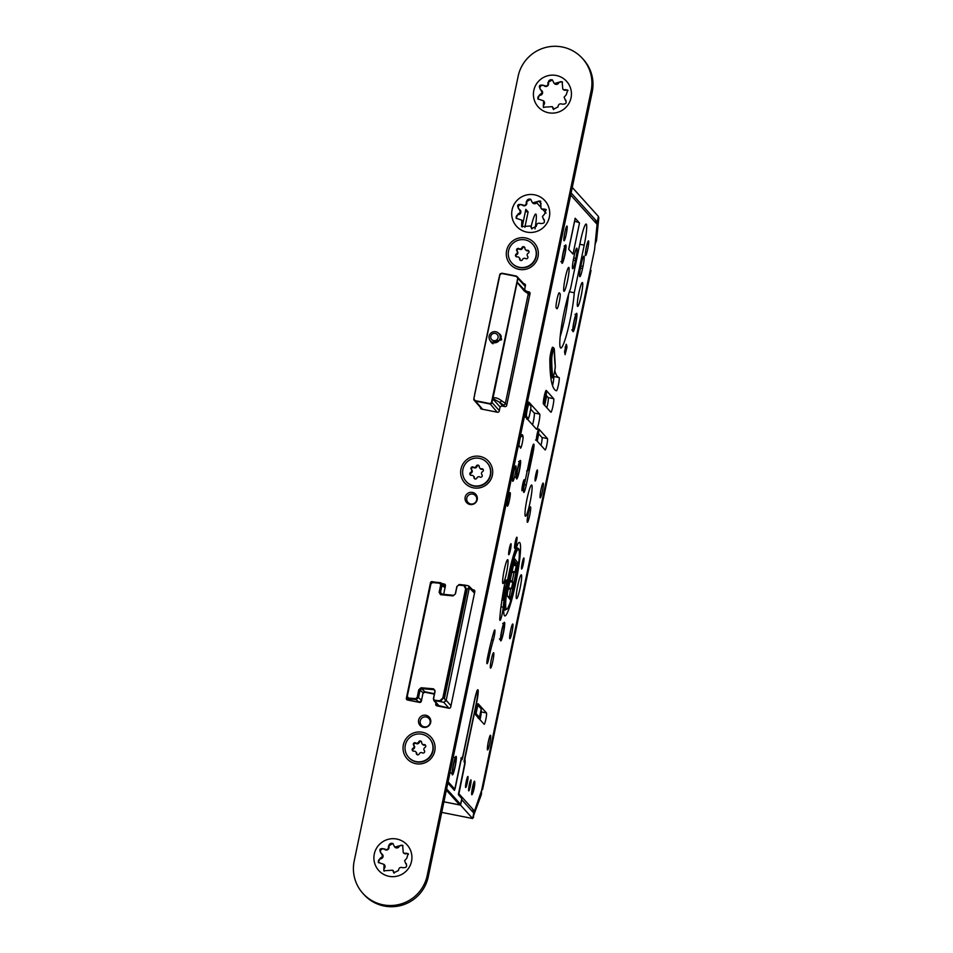 <?xml version="1.0" encoding="UTF-8"?>
<svg xmlns="http://www.w3.org/2000/svg" width="953" height="953" viewBox="0 0 953 953"><rect width="100%" height="100%" fill="white"/><g stroke="black" fill="none" stroke-linecap="round" stroke-linejoin="round"><path stroke-width="1.43" d="M560.15 336.778A32.497 3.741 101.2 0 0 568.56 294.406M481.074 711.986A5.801 0.667 -78.8 0 1 480.026 719.729M546.843 407.741A6.933 0.798 -78.8 0 0 548.213 397.604L546.176 395.34M553.324 376.387A209.767 24.111 -78.8 0 0 553.622 376.471A6.742 0.774 -78.8 0 1 552.526 385.643M530.678 409.099L534.216 413.018A7.767 0.893 -78.8 0 1 532.548 424.871M538.457 433.591L541.995 437.498A5.801 0.667 -78.8 0 1 541.006 445.373M570.68 195.031L597.09 224.312L594.541 249.829L481.575 790.525L474.511 811.039L458.929 793.754L465.076 763.234L464.945 758.588L476.774 701.956A11.233 1.287 -78.8 0 0 477.894 689.746A11.233 1.287 -78.8 0 0 474.63 699.573L462.801 756.194L461.133 758.862L455.189 787.357L454.629 788.989L448.101 781.758M581.175 295.752A12.175 1.394 -78.8 0 1 577.637 306.401A12.175 1.394 -78.8 0 1 578.84 293.167A12.175 1.394 -78.8 0 1 582.378 282.517A12.175 1.394 -78.8 0 1 581.175 295.752M567.547 280.647A12.175 1.394 -78.8 0 1 564.009 291.296A12.175 1.394 -78.8 0 1 565.224 278.062A12.175 1.394 -78.8 0 1 568.762 267.412A12.175 1.394 -78.8 0 1 567.547 280.647M530.071 502.314A15.915 1.835 -78.8 0 1 525.448 516.24A15.915 1.835 -78.8 0 1 527.021 498.943A15.915 1.835 -78.8 0 1 531.643 485.017A15.915 1.835 -78.8 0 1 530.071 502.314M582.557 268.496A9.363 1.072 -78.8 0 1 579.841 276.68A9.363 1.072 -78.8 0 1 580.77 266.506L581.223 264.315A9.363 1.072 -78.8 0 1 583.951 256.119A9.363 1.072 -78.8 0 1 583.022 266.304L582.557 268.496L580.46 268.079M575.398 260.55A9.363 1.072 -78.8 0 1 572.67 268.734A9.363 1.072 -78.8 0 1 573.599 258.561L574.063 256.369A9.363 1.072 -78.8 0 1 576.779 248.173A9.363 1.072 -78.8 0 1 575.85 258.358L575.398 260.55L573.289 260.133M506.496 572.92A12.175 1.394 -78.8 0 1 502.958 583.57A12.175 1.394 -78.8 0 1 504.161 570.335A12.175 1.394 -78.8 0 1 507.699 559.685A12.175 1.394 -78.8 0 1 506.496 572.92M520.112 588.025A12.175 1.394 -78.8 0 1 516.574 598.663A12.175 1.394 -78.8 0 1 517.777 585.44A12.175 1.394 -78.8 0 1 521.315 574.79A12.175 1.394 -78.8 0 1 520.112 588.025M475.809 715.06A5.801 0.667 -78.8 0 1 476.381 709.02A5.801 0.667 -78.8 0 1 478.12 703.695A5.801 0.667 -78.8 0 1 478.168 703.731L486.483 712.951A5.801 0.667 -78.8 0 1 485.911 718.979A5.801 0.667 -78.8 0 1 484.172 724.304A5.801 0.667 -78.8 0 1 484.124 724.268L475.809 715.06M536.813 476.047A5.623 0.643 -78.8 0 1 535.181 480.967A5.623 0.643 -78.8 0 1 535.741 474.856A5.623 0.643 -78.8 0 1 537.373 469.948A5.623 0.643 -78.8 0 1 536.813 476.047M529.701 515.406A7.862 0.905 -78.8 0 1 527.414 522.292A7.862 0.905 -78.8 0 1 528.188 513.738A7.862 0.905 -78.8 0 1 530.476 506.853A7.862 0.905 -78.8 0 1 529.701 515.406A7.493 0.858 101.2 0 0 530.404 507.222A7.493 0.858 101.2 0 0 528.224 513.774A7.493 0.858 101.2 0 0 527.486 521.922A7.493 0.858 101.2 0 0 529.665 515.37M523.292 564.105A5.623 0.643 -78.8 0 1 521.66 569.012A5.623 0.643 -78.8 0 1 522.22 562.913A5.623 0.643 -78.8 0 1 523.852 557.993A5.623 0.643 -78.8 0 1 523.292 564.105M510.415 549.821A5.623 0.643 -78.8 0 1 508.783 554.729A5.623 0.643 -78.8 0 1 509.343 548.63A5.623 0.643 -78.8 0 1 510.975 543.71A5.623 0.643 -78.8 0 1 510.415 549.821M472.676 793.265A6.933 0.798 -78.8 0 1 471.842 794.778A6.933 0.798 -78.8 0 1 472.533 787.249A6.933 0.798 -78.8 0 1 474.546 781.186A6.933 0.798 -78.8 0 1 474.725 782.889M584.213 245.124A19.382 2.228 101.2 0 0 586.131 224.05A19.382 2.228 101.2 0 0 580.496 241.014L570.549 288.64A32.497 3.741 101.2 0 0 561.841 324.151A32.497 3.741 101.2 0 0 560.757 348.012A32.497 3.741 101.2 0 0 568.274 328.118A32.497 3.741 101.2 0 0 574.254 292.75L584.213 245.124L579.817 244.254M553.681 398.688L546.26 390.456A6.933 0.798 -78.8 0 0 546.2 390.42A6.933 0.798 -78.8 0 0 544.127 396.77A6.933 0.798 -78.8 0 0 543.436 403.977L550.858 412.208A6.933 0.798 -78.8 0 0 550.917 412.244A6.933 0.798 -78.8 0 0 552.99 405.895A6.933 0.798 -78.8 0 0 553.681 398.688L548.213 397.604M553.622 376.471L559.089 377.567A6.742 0.774 -78.8 0 1 558.529 384.345A6.742 0.774 -78.8 0 1 556.457 390.79L556.457 390.79A223.252 25.66 -78.8 0 1 549.845 359.46A6.742 0.774 -78.8 0 1 550.965 351.943A6.742 0.774 -78.8 0 1 552.68 347.178A6.742 0.774 -78.8 0 1 552.847 347.5M559.089 377.567A209.767 24.111 -78.8 0 1 554.801 370.669M526.259 485.053A8.422 0.965 -78.8 0 1 523.816 492.415A8.422 0.965 -78.8 0 1 524.65 483.254L531.286 451.472A8.422 0.965 -78.8 0 1 533.74 444.098A8.422 0.965 -78.8 0 1 532.906 453.259L526.259 485.053L524.364 484.672M528.939 402.19L539.696 414.102A7.767 0.893 -78.8 0 1 538.921 422.191A7.767 0.893 -78.8 0 1 536.599 429.315A7.767 0.893 -78.8 0 1 536.527 429.267L525.77 417.343A7.767 0.893 -78.8 0 1 526.544 409.266A7.767 0.893 -78.8 0 1 528.867 402.142A7.767 0.893 -78.8 0 1 528.939 402.19L528.796 402.154M536.503 440.381A5.801 0.667 -78.8 0 1 537.075 434.342A5.801 0.667 -78.8 0 1 538.814 429.017A5.801 0.667 -78.8 0 1 538.862 429.053L547.463 438.594A5.801 0.667 -78.8 0 1 546.891 444.622A5.801 0.667 -78.8 0 1 545.152 449.947A5.801 0.667 -78.8 0 1 545.104 449.911L536.503 440.381M519.266 446.588A27.72 3.181 -78.8 0 1 519.73 446.421A27.72 3.181 -78.8 0 1 520.409 447.85A5.992 0.691 -78.8 0 0 520.564 448.16A5.992 0.691 -78.8 0 0 522.22 443.312A5.992 0.691 -78.8 0 0 523.042 436.712A39.704 4.562 -78.8 0 0 522.065 434.675A39.704 4.562 -78.8 0 0 521.398 434.89A5.992 0.691 -78.8 0 0 519.588 440.989A5.992 0.691 -78.8 0 0 519.171 446.612A5.992 0.691 -78.8 0 0 519.266 446.588L519.087 446.552M513.572 472.783A7.862 0.905 -78.8 0 1 515.859 465.898A7.862 0.905 -78.8 0 1 515.085 474.451A7.862 0.905 -78.8 0 1 512.797 481.325A7.862 0.905 -78.8 0 1 513.572 472.783M508.104 498.657A6.933 0.798 -78.8 0 1 510.117 492.594A6.933 0.798 -78.8 0 1 509.426 500.134A6.933 0.798 -78.8 0 1 507.413 506.186A6.933 0.798 -78.8 0 1 508.104 498.657M564.51 352.265A29.424 3.383 -78.8 0 1 565.081 354.683L566.928 347.321A37.667 4.324 -78.8 0 0 566.177 344.236L564.51 352.265M469.293 784.784A5.623 0.643 -78.8 0 1 470.925 779.864A5.623 0.643 -78.8 0 1 470.365 785.975A5.623 0.643 -78.8 0 1 468.733 790.883A5.623 0.643 -78.8 0 1 469.293 784.784M466.243 781.4A5.623 0.643 -78.8 0 1 467.887 776.492A5.623 0.643 -78.8 0 1 467.327 782.592A5.623 0.643 -78.8 0 1 465.695 787.512A5.623 0.643 -78.8 0 1 466.243 781.4M510.582 630.552A7.493 0.858 -78.8 0 1 512.762 624.001A7.493 0.858 -78.8 0 1 512.023 632.149A7.493 0.858 -78.8 0 1 509.843 638.701A7.493 0.858 -78.8 0 1 510.582 630.552M488.329 741.756A7.493 0.858 -78.8 0 1 490.497 735.204A7.493 0.858 -78.8 0 1 489.759 743.352A7.493 0.858 -78.8 0 1 487.579 749.904A7.493 0.858 -78.8 0 1 488.329 741.756M540.982 489.675A7.493 0.858 -78.8 0 1 543.162 483.123A7.493 0.858 -78.8 0 1 542.424 491.271A7.493 0.858 -78.8 0 1 540.244 497.823A7.493 0.858 -78.8 0 1 540.982 489.675M564.807 232.615A7.493 0.858 -78.8 0 1 566.987 226.052A7.493 0.858 -78.8 0 1 566.237 234.2A7.493 0.858 -78.8 0 1 564.069 240.752A7.493 0.858 -78.8 0 1 564.807 232.615M586.298 247.435A7.493 0.858 -78.8 0 1 588.477 240.883A7.493 0.858 -78.8 0 1 587.727 249.031A7.493 0.858 -78.8 0 1 585.559 255.583A7.493 0.858 -78.8 0 1 586.298 247.435M556.159 307.831L556.945 308.712A7.684 0.882 -78.8 0 0 557.017 308.748A7.684 0.882 -78.8 0 0 559.304 301.708A7.684 0.882 -78.8 0 0 560.078 293.727L559.28 292.857A7.684 0.882 -78.8 0 0 559.22 292.809A7.684 0.882 -78.8 0 0 556.921 299.85A7.684 0.882 -78.8 0 0 556.159 307.831M500.992 606.775L503.244 607.216A7.862 0.905 -78.8 0 1 501.778 615.698A7.862 0.905 -78.8 0 1 499.991 620.355A7.862 0.905 -78.8 0 1 499.813 618.056A56.453 6.492 -78.8 0 1 503.696 589.073A7.862 0.905 -78.8 0 1 506.4 579.984A7.862 0.905 -78.8 0 1 506.043 586.309A40.717 4.682 -78.8 0 0 505.626 588.811M503.244 607.216A40.717 4.682 -78.8 0 1 504.602 595.411M515.239 542.126A5.623 0.643 -78.8 0 1 516.871 537.206A5.623 0.643 -78.8 0 1 516.323 543.317A5.623 0.643 -78.8 0 1 514.691 548.237A5.623 0.643 -78.8 0 1 515.239 542.126M563.032 253.141A9.363 1.072 -78.8 0 1 565.617 244.992A9.363 1.072 -78.8 0 1 564.831 255.13A9.363 1.072 -78.8 0 1 561.996 263.231A9.363 1.072 -78.8 0 1 563.032 253.141M573.956 321.506A9.363 1.072 -78.8 0 1 576.541 313.346A9.363 1.072 -78.8 0 1 575.755 323.484A9.363 1.072 -78.8 0 1 572.92 331.596A9.363 1.072 -78.8 0 1 573.956 321.506M517.598 468.685A9.459 1.084 -78.8 0 1 520.207 460.454A9.459 1.084 -78.8 0 1 519.409 470.699A9.459 1.084 -78.8 0 1 516.55 478.882A9.459 1.084 -78.8 0 1 517.598 468.685M501.695 630.588A9.459 1.084 -78.8 0 1 504.304 622.357A9.459 1.084 -78.8 0 1 503.506 632.601A9.459 1.084 -78.8 0 1 500.647 640.785A9.459 1.084 -78.8 0 1 501.695 630.588M453.342 764.616A9.459 1.084 -78.8 0 1 455.963 756.384A9.459 1.084 -78.8 0 1 455.153 766.629A9.459 1.084 -78.8 0 1 452.294 774.813A9.459 1.084 -78.8 0 1 453.342 764.616M491.319 659.583A7.862 0.905 -78.8 0 1 493.606 652.71A7.862 0.905 -78.8 0 1 492.832 661.263A7.862 0.905 -78.8 0 1 490.545 668.136A7.862 0.905 -78.8 0 1 491.319 659.583M488.901 658.035A6.278 0.727 -78.8 0 1 487.043 663.705A6.278 0.727 -78.8 0 1 487.626 657.07A43.731 5.027 -78.8 0 1 493.809 632.006A6.278 0.727 -78.8 0 1 494.774 629.921A6.278 0.727 -78.8 0 1 494.714 633.614A6.278 0.727 -78.8 0 1 493.309 640.154A31.187 3.586 -78.8 0 0 488.901 658.035L487.483 657.749M522.625 484.612A5.623 0.643 -78.8 0 1 524.257 479.693A5.623 0.643 -78.8 0 1 523.697 485.804A5.623 0.643 -78.8 0 1 522.065 490.724A5.623 0.643 -78.8 0 1 522.625 484.612M568.75 249.352L575.231 218.368A13.116 1.108 -168.2 0 0 575.171 218.225L579.495 223.026A13.116 1.108 -168.2 0 0 574.623 221.227M575.171 218.225L568.679 249.281L573.015 254.082L579.495 223.026M569.406 291.785L574.254 292.75M471.413 810.419L474.511 811.039M564.938 245.85C563.628 245.862 563.926 246.184 565.82 246.827L565.606 247.125M562.377 261.563L562.58 262.349C560.686 261.706 560.388 261.384 561.698 261.384M575.862 314.204C574.552 314.216 574.85 314.538 576.744 315.181L576.529 315.479M573.301 329.917L573.503 330.715C571.609 330.072 571.312 329.738 572.622 329.738M519.421 461.395C518.11 461.395 518.396 461.717 520.302 462.36L520.147 462.562M516.86 477.096L517.062 477.894C515.156 477.25 514.87 476.917 516.181 476.917M503.518 623.298C502.207 623.298 502.505 623.619 504.399 624.275L504.256 624.465M500.956 638.998L501.159 639.797C499.253 639.153 498.967 638.832 500.277 638.82M455.177 757.325C453.854 757.325 454.152 757.647 456.046 758.29L455.903 758.493M452.604 773.026L452.806 773.824C450.912 773.181 450.614 772.847 451.925 772.847M536.777 476.012A5.242 0.608 101.2 0 0 537.301 470.317A5.242 0.608 101.2 0 0 535.777 474.904A5.242 0.608 101.2 0 0 535.252 480.598A5.242 0.608 101.2 0 0 536.777 476.012M523.257 564.069A5.242 0.608 101.2 0 0 523.781 558.363A5.242 0.608 101.2 0 0 522.256 562.949A5.242 0.608 101.2 0 0 521.744 568.655A5.242 0.608 101.2 0 0 523.257 564.069M510.379 549.774A5.242 0.608 101.2 0 0 510.903 544.08A5.242 0.608 101.2 0 0 509.378 548.666A5.242 0.608 101.2 0 0 508.854 554.36A5.242 0.608 101.2 0 0 510.379 549.774M524.233 480.098A5.242 0.608 -78.8 0 1 523.709 485.542A5.242 0.608 -78.8 0 1 522.137 490.354A5.242 0.608 -78.8 0 1 522.089 490.318A5.242 0.608 -78.8 0 1 522.613 484.874A5.242 0.608 -78.8 0 1 524.186 480.062A5.242 0.608 -78.8 0 1 524.233 480.098L523.959 480.014M517.777 468.888A7.588 0.87 -78.8 0 1 519.981 462.253A7.588 0.87 -78.8 0 1 519.23 470.496A7.588 0.87 -78.8 0 1 517.026 477.131A7.588 0.87 -78.8 0 1 517.777 468.888M564.652 254.939A7.588 0.87 101.2 0 0 565.403 246.696A7.588 0.87 101.2 0 0 563.199 253.331A7.588 0.87 101.2 0 0 562.449 261.575A7.588 0.87 101.2 0 0 564.652 254.939M575.576 323.293A7.588 0.87 101.2 0 0 576.327 315.05A7.588 0.87 101.2 0 0 574.123 321.685A7.588 0.87 101.2 0 0 573.372 329.929A7.588 0.87 101.2 0 0 575.576 323.293M503.327 632.399A7.588 0.87 101.2 0 0 504.077 624.155A7.588 0.87 101.2 0 0 501.874 630.791A7.588 0.87 101.2 0 0 501.123 639.034A7.588 0.87 101.2 0 0 503.327 632.399M454.974 766.426A7.588 0.87 101.2 0 0 455.725 758.183A7.588 0.87 101.2 0 0 453.521 764.818A7.588 0.87 101.2 0 0 452.77 773.062A7.588 0.87 101.2 0 0 454.974 766.426M362.879 893.366L363.951 894.557A37.453 37.072 -42 0 0 428.266 876.724L592.206 91.976A37.453 37.072 -42 0 0 583.534 59.634L582.45 58.443A37.453 37.072 138 0 1 591.134 90.785L427.194 875.521A37.453 37.072 138 0 1 362.879 893.366A37.453 37.072 138 0 1 354.194 861.024L518.146 76.276A37.453 37.072 138 0 1 582.45 58.443M437.022 704.255L436.808 705.291A1.501 1.477 -42 0 0 436.796 705.828M407.67 698.299L407.431 699.454A1.501 1.477 -42 0 0 407.419 699.99M445.444 585.249A1.501 1.477 -42 0 0 445.361 585.225L443.562 584.868M474.832 591.086A1.501 1.477 -42 0 0 474.737 591.063L473.701 590.86M530.047 293.083A1.501 1.477 -42 0 0 529.963 293.071L528.379 292.75M406.264 863.74L405.68 863.299C407.562 866.384 406.574 867.849 402.702 867.695C400.212 866.885 398.807 867.826 398.473 870.506L393.792 872.841L392.755 870.22L383.809 870.768L384.059 864.407L378.305 862.417L380.211 858.236L382.713 856.342L381.236 853.292L382.415 854.4A2.668 2.645 138 0 1 380.735 858.82A2.668 2.645 -42 0 0 378.722 862.81M393.172 843.846A2.668 2.645 -42 0 0 388.979 846.669A2.668 2.645 138 0 1 384.75 849.468A2.668 2.645 -42 0 0 380.855 853.006M399.116 846.609A2.668 2.645 138 0 1 394.84 847.098L398.592 846.038L399.116 846.609A2.668 2.645 -42 0 1 402.988 845.752M406.252 853.745A2.668 2.645 138 0 1 403.584 852.971L406.252 853.745A2.668 2.645 -42 0 1 408.503 854.126M406.204 863.883A2.668 2.645 138 0 1 405.549 863.347L406.204 863.883A2.668 2.645 -42 0 1 406.514 864.073M392.755 870.22L393.136 870.649A2.668 2.645 138 0 1 393.792 872.114A2.668 2.645 -42 0 0 394.137 873.162M384.059 864.407L384.381 864.776A2.668 2.645 138 0 1 384.476 868.195A2.668 2.645 -42 0 0 384.226 871.149M565.772 100.184L565.2 99.743C567.083 102.829 566.082 104.294 562.21 104.139C559.721 103.329 558.315 104.27 557.993 106.95L553.3 109.297L552.264 106.665L543.317 107.212L543.567 100.851L537.814 98.862L539.72 94.681L542.233 92.786L540.756 89.737L541.935 90.845A2.668 2.645 138 0 1 540.244 95.264A2.668 2.645 -42 0 0 538.242 99.255M552.692 80.29A2.668 2.645 -42 0 0 548.487 83.114A2.668 2.645 138 0 1 544.258 85.913A2.668 2.645 -42 0 0 540.363 89.451M558.637 83.054A2.668 2.645 138 0 1 554.348 83.542L558.113 82.482L558.637 83.054A2.668 2.645 -42 0 1 562.496 82.196M565.772 90.19A2.668 2.645 138 0 1 563.104 89.415L565.772 90.19A2.668 2.645 -42 0 1 568.012 90.571M565.725 100.327A2.668 2.645 138 0 1 565.069 99.803L565.725 100.327A2.668 2.645 -42 0 1 566.022 100.518M552.264 106.665L552.645 107.093A2.668 2.645 138 0 1 553.312 108.559A2.668 2.645 -42 0 0 553.657 109.607M543.567 100.851L543.901 101.221A2.668 2.645 138 0 1 543.996 104.639A2.668 2.645 -42 0 0 543.746 107.594M544.08 219.535L543.496 219.095C545.378 222.18 544.377 223.645 540.506 223.49C538.016 222.68 536.61 223.621 536.289 226.302L531.595 228.637L530.559 226.016L521.613 226.564L521.875 220.203L516.109 218.213L518.015 214.032L520.529 212.138L519.051 209.088L520.231 210.196A2.668 2.645 138 0 1 518.539 214.616A2.668 2.645 -42 0 0 516.538 218.606M530.988 199.642A2.668 2.645 -42 0 0 526.783 202.465A2.668 2.645 138 0 1 522.566 205.264A2.668 2.645 -42 0 0 518.67 208.802M536.932 202.405A2.668 2.645 138 0 1 532.644 202.894L536.408 201.833L536.932 202.405A2.668 2.645 -42 0 1 540.792 201.548M544.068 209.541A2.668 2.645 138 0 1 541.399 208.767L544.068 209.541A2.668 2.645 -42 0 1 546.319 209.922M544.02 219.678A2.668 2.645 138 0 1 543.365 219.142L544.02 219.678A2.668 2.645 -42 0 1 544.318 219.869M530.559 226.016L530.94 226.445A2.668 2.645 138 0 1 531.607 227.91A2.668 2.645 -42 0 0 531.953 228.958M521.875 220.203L522.196 220.572A2.668 2.645 138 0 1 522.292 223.991A2.668 2.645 -42 0 0 522.041 226.945M435.962 703.004L435.735 704.1A1.501 1.477 -42 0 0 436.891 705.851L448.934 708.234A1.501 1.477 -42 0 0 450.698 707.066L474.82 591.622A1.501 1.477 -42 0 0 473.665 589.871L472.474 589.633M441.989 583.581L444.277 584.034A1.501 1.477 -42 0 1 445.432 585.785L443.943 592.909A2.251 2.228 -42 0 0 444.146 594.386M434.592 582.104L432.233 581.64A1.501 1.477 -42 0 0 430.47 582.807L406.359 698.263A1.501 1.477 -42 0 0 407.503 700.014L419.558 702.409A1.501 1.477 -42 0 0 421.321 701.229L422.81 694.106A2.251 2.228 -42 0 1 425.455 692.355L434.365 694.118M480.419 407.419A1.501 1.477 -42 0 0 481.587 409.087L497.466 412.244A1.501 1.477 -42 0 0 499.229 411.077L499.896 407.872A2.251 2.228 -42 0 1 502.541 406.121L504.923 406.586A1.501 1.477 -42 0 0 506.686 405.418L530.035 293.631A1.501 1.477 -42 0 0 528.879 291.88L526.973 291.499M523.888 283.744L524.293 283.827A1.501 1.477 -42 0 1 525.448 285.578L524.781 288.771A2.251 2.228 -42 0 0 524.889 290.046M411.517 861.381A19.108 18.905 -42 0 0 396.805 839.045A19.108 18.905 -42 0 0 374.303 853.983A19.108 18.905 -42 0 0 389.015 876.319A19.108 18.905 -42 0 0 411.517 861.381M571.038 97.825A19.108 18.905 -42 0 0 556.314 75.49A19.108 18.905 -42 0 0 533.811 90.428A19.108 18.905 -42 0 0 548.535 112.764A19.108 18.905 -42 0 0 571.038 97.825M418.617 720.099A6.183 6.123 138 0 1 425.896 715.262A6.183 6.123 138 0 1 430.661 722.493A6.183 6.123 138 0 1 423.37 727.33A6.183 6.123 138 0 1 418.617 720.099M465.171 497.24A6.183 6.123 138 0 1 472.45 492.415A6.183 6.123 138 0 1 477.215 499.634A6.183 6.123 138 0 1 469.936 504.471A6.183 6.123 138 0 1 465.171 497.24M403.369 744.853A16.106 15.939 138 0 1 422.346 732.261A16.106 15.939 138 0 1 434.759 751.083A16.106 15.939 138 0 1 415.782 763.675A16.106 15.939 138 0 1 403.369 744.853M460.99 469.019A16.106 15.939 138 0 1 479.967 456.427A16.106 15.939 138 0 1 492.379 475.249A16.106 15.939 138 0 1 473.403 487.841A16.106 15.939 138 0 1 460.99 469.019M506.639 250.544A16.106 15.939 138 0 1 525.603 237.952A16.106 15.939 138 0 1 538.016 256.786A16.106 15.939 138 0 1 519.04 269.377A16.106 15.939 138 0 1 506.639 250.544M549.333 217.177A19.108 18.905 -42 0 0 534.609 194.841A19.108 18.905 -42 0 0 512.106 209.779A19.108 18.905 -42 0 0 526.83 232.115A19.108 18.905 -42 0 0 549.333 217.177M405.74 853.161L408.194 853.685L406.717 858.355L404.608 860.69L405.68 863.299M398.592 846.038L402.642 845.275L403.262 852.613M380.509 852.685L381.236 853.292C378.698 849.457 379.687 847.991 384.226 848.897C387.252 850.29 388.657 849.361 388.455 846.085L392.85 843.429L394.459 846.669M565.248 89.606L567.702 90.13L566.237 94.8L564.128 97.135L565.2 99.743M558.113 82.482L562.151 81.72L562.77 89.058M540.029 89.129L540.756 89.737C538.207 85.901 539.207 84.436 543.746 85.341C546.76 86.735 548.166 85.806 547.963 82.53L552.371 79.873L553.967 83.114M430.101 722.874A5.051 5.003 -42 0 0 426.205 716.966A5.051 5.003 -42 0 0 420.249 720.909A5.051 5.003 138 0 0 424.145 726.829A5.051 5.003 138 0 0 430.101 722.874M466.803 498.062A5.051 5.003 138 0 1 472.759 494.107A5.051 5.003 138 0 1 476.655 500.015A5.051 5.003 -42 0 1 470.699 503.97A5.051 5.003 -42 0 1 466.803 498.062M543.544 208.957L545.998 209.481L544.532 214.151L542.424 216.486L543.496 219.095M536.408 201.833L540.446 201.071L541.078 208.409M518.325 208.481L519.051 209.088C516.502 205.252 517.503 203.787 522.041 204.692C525.055 206.086 526.461 205.157 526.259 201.881L530.666 199.225L532.262 202.465M459.68 804.928L443.919 801.795L459.68 804.928A0.75 0.75 0 0 0 460.561 804.344A0.75 0.739 138 0 1 459.668 804.916L446.349 790.156M464.194 761.566L464.671 762.102A0.75 0.739 138 0 1 464.85 762.745L458.572 794.933L461.776 798.483A0.75 0.75 0 0 0 461.597 797.84A0.75 0.739 138 0 1 461.776 798.483L460.561 804.344L446.623 788.881M461.848 653.687L463.634 645.133M449.649 708.21L438.046 705.458M408.742 699.621L410.076 700.443L407.646 698.263L407.253 696.476L430.923 583.867L432.543 582.545L439.774 583.248L440.715 584.832L439.13 592.301L440.548 594.672L453.02 595.899L455.439 593.898L457.023 586.429L458.643 585.094L463.908 585.619L465.648 588.751L442.823 698.013L439.869 700.729L434.58 700.276L433.567 698.704L435.116 691.187L433.615 688.828L421.107 687.756L418.76 689.793L417.223 697.31L415.663 698.668L408.408 698.049L407.396 696.476M421.667 700.467L419.01 702.23L410.076 700.443M434.461 693.689L424.99 691.807L423.168 693.272M444.265 585.452L440.5 582.7L442.025 585.142L440.441 592.623L439.13 592.301M443.479 585.142L445.206 587.775M442.371 594.219L440.441 592.623L441.287 594.112L453.759 595.339L455.296 593.933L456.88 586.452L459.37 584.546L464.647 585.059L466.16 588.835L443.336 698.084L440.298 701.599L433.853 700.526L433.424 698.704L434.973 691.187L434.044 689.698A0.75 0.596 -85.1 0 1 433.615 688.828M433.567 698.704L434.973 691.187L434.044 689.698L421.536 688.638L420.07 690.091L418.76 689.793M421.512 700.324L418.534 697.596L416.092 699.55L408.837 698.93A0.75 0.596 -85.1 0 1 408.408 698.049M433.424 698.692L433.853 700.526L438.106 705.53M424.99 691.807L421.536 688.638A0.75 0.596 -85.1 0 1 421.107 687.756M408.789 699.681L407.241 696.464L430.768 583.903L433.27 581.985L440.5 582.7A0.75 0.596 95.6 0 0 439.774 583.248M465.004 585.13L468.054 585.738L469.472 587.048L468.245 585.761L464.647 585.059A0.75 0.596 95.6 0 0 463.908 585.619M444.467 698.299L467.292 589.061L469.472 587.048L446.171 700.312L445.635 701.146L444.467 698.299L442.823 698.013M445.635 701.146L443.705 702.278L440.298 701.599A0.75 0.596 -85.1 0 1 439.869 700.729M453.759 595.339A0.75 0.596 95.6 0 0 453.676 595.327L455.439 593.898M440.548 594.672A0.75 0.596 95.6 0 1 441.203 594.1L453.676 595.327A0.75 0.596 95.6 0 0 453.02 595.899M510.093 599.544L507.175 595.637L507.508 592.349L514.834 558.946L517.836 562.866L510.987 596.995L510.093 599.544L507.675 596.149M513.905 562.032L515.728 562.699L514.942 563.414L516.3 565.796L515.001 571.919L513.989 572.717L512.237 580.973L512.821 582.247L511.511 588.442L510.498 589.24L509.224 598.234L508.366 597.031M515.728 562.699L513.846 562.33L515.144 561.913M514.942 563.414L513.667 563.163M510.498 589.24L508.259 588.787M513.989 572.717L511.749 572.276M512.237 580.973L510.01 580.532M474.082 788.631A5.432 0.619 101.2 0 0 474.677 782.77A5.432 0.619 101.2 0 0 473.045 787.476A5.432 0.619 101.2 0 0 472.581 793.361A5.432 0.619 101.2 0 0 474.082 788.631M544.592 396.758A5.801 0.667 101.2 0 0 544.092 403.048A5.801 0.667 101.2 0 0 545.7 397.997A5.801 0.667 101.2 0 0 546.343 391.731A5.801 0.667 101.2 0 0 544.592 396.758M526.878 308.76A7.958 0.917 101.2 0 0 524.853 318.433M511.606 381.831A7.958 0.917 101.2 0 0 509.593 391.504M527.652 291.975A1.87 1.858 138 0 1 527.843 292.154L529.63 294.132A1.87 1.858 138 0 1 529.868 294.465M527.843 292.154A1.87 1.858 138 0 1 528.284 293.774L505.376 403.369L501.385 400.605C498.05 398.163 495.286 397.306 493.118 398.02L491.891 402.5L489.89 403.595A56.191 4.765 -168.2 0 0 475.19 400.677L473.879 398.926L474.606 394.602M502.898 406.192L499.205 402.095L492.939 398.509L517.098 282.481L524.281 291.01A1.87 1.835 124.6 0 0 523.566 289.14L527.521 291.868A1.87 1.835 124.6 0 1 528.26 293.75L529.677 295.335M504.721 406.55L503.172 404.834A1.87 1.835 -55.4 0 0 505.364 403.357A1.87 1.858 -42 0 1 503.172 404.834L499.205 402.095A1.87 1.835 -55.3 0 0 501.385 400.605M517.098 282.481L517.848 278.288L516.455 276.453A56.191 4.765 -168.2 0 0 501.754 273.535L499.825 274.714L498.681 279.3L474.654 394.363M523.542 289.128L517.193 282.422L517.92 277.371L516.514 276.12A55.81 4.741 -168.2 0 0 501.909 273.225L500.158 273.845L498.979 278.347M499.324 410.636L492.034 402.559L491.331 403.131L517.92 277.371L516.514 276.12L501.909 273.213L499.729 274.714L474.642 394.399M517.92 277.371L516.455 276.453M490.235 340.745L491.331 342.544L501.647 339.709L500.23 334.515L498.538 333.205M491.593 403.405L489.794 403.989A55.81 4.741 -168.2 0 0 475.202 401.094L473.784 398.926L500.146 273.845M475.19 400.677L482.599 409.29M473.879 398.926L474.594 394.864M491.295 341.936A5.992 5.932 -42 0 0 491.903 343.092M500.73 335.134A5.992 5.932 -42 0 0 499.634 334.408M495.751 331.739A5.623 5.563 -42 0 0 490.438 340.983A5.623 5.563 -42 0 0 499.455 339.971A5.623 5.563 -42 0 0 495.751 331.739M493.666 340.674A3.741 3.705 -42 0 0 498.074 337.743A3.741 3.705 -42 0 0 495.191 333.371A3.741 3.705 -42 0 0 490.783 336.302A3.741 3.705 -42 0 0 493.666 340.674M519.659 267.579A14.045 13.902 -42 0 0 532.953 244.48L532.691 244.182A14.045 13.902 -42 0 0 525.115 239.882A14.045 13.902 138 0 0 511.821 262.992L512.095 263.29A14.045 13.902 138 0 0 519.659 267.579M532.691 244.182A14.045 13.902 -42 0 1 519.397 267.281A14.045 13.902 138 0 1 511.821 262.992M519.576 258.966L520.124 259.561A2.061 2.037 138 0 0 519.599 258.12L519.063 257.524A2.061 2.037 -42 0 1 519.576 258.966A1.549 1.537 -42 0 0 522.554 259.561A2.061 2.037 -42 0 1 525.568 258.549A1.549 1.537 -42 0 0 527.593 256.262A2.061 2.037 -42 0 1 528.236 253.153A1.549 1.537 -42 0 0 527.283 250.282L527.831 250.877A2.061 2.037 138 0 1 525.985 250.234L525.448 249.638A2.061 2.037 -42 0 0 527.283 250.282M519.063 257.524A2.061 2.037 -42 0 0 517.217 256.881A1.549 1.537 -42 0 1 516.276 254.01A2.061 2.037 -42 0 0 516.919 250.913A1.549 1.537 -42 0 1 518.944 248.626A2.061 2.037 -42 0 0 521.958 247.613A1.549 1.537 -42 0 1 524.924 248.197A2.061 2.037 -42 0 0 525.448 249.638M528.903 251.104A1.549 1.537 -42 0 0 527.831 250.877M520.124 259.561A1.549 1.537 -42 0 0 520.278 260.312M524.769 247.446A1.549 1.537 -42 0 0 522.494 248.209A2.061 2.037 138 0 1 519.48 249.221A1.549 1.537 -42 0 0 517.455 251.509A2.061 2.037 138 0 1 516.812 254.606A1.549 1.537 -42 0 0 516.145 256.667M474.022 486.054A14.045 13.902 -42 0 0 487.317 462.944L487.043 462.646A14.045 13.902 -42 0 0 479.478 458.357A14.045 13.902 138 0 0 466.184 481.468L466.446 481.765A14.045 13.902 138 0 0 474.022 486.054M487.043 462.646A14.045 13.902 -42 0 1 473.748 485.756A14.045 13.902 138 0 1 466.184 481.468M473.939 477.441L474.475 478.037A2.061 2.037 138 0 0 473.963 476.595L473.415 476A2.061 2.037 -42 0 1 473.939 477.441A1.549 1.537 -42 0 0 476.917 478.037A2.061 2.037 -42 0 1 479.919 477.012A1.549 1.537 -42 0 0 481.944 474.737A2.061 2.037 -42 0 1 482.599 471.628A1.549 1.537 -42 0 0 481.646 468.757L482.182 469.352A2.061 2.037 138 0 1 480.348 468.709L479.812 468.114A2.061 2.037 -42 0 0 481.646 468.757M473.415 476A2.061 2.037 -42 0 0 471.58 475.356A1.549 1.537 -42 0 1 470.627 472.485A2.061 2.037 -42 0 0 471.282 469.376A1.549 1.537 -42 0 1 473.307 467.101A2.061 2.037 -42 0 0 476.309 466.077A1.549 1.537 -42 0 1 479.288 466.672A2.061 2.037 -42 0 0 479.812 468.114M483.254 469.567A1.549 1.537 -42 0 0 482.182 469.352M474.475 478.037A1.549 1.537 -42 0 0 474.642 478.787M479.121 465.922A1.549 1.537 -42 0 0 476.845 466.672A2.061 2.037 138 0 1 473.844 467.697A1.549 1.537 -42 0 0 471.818 469.972A2.061 2.037 138 0 1 471.175 473.081A1.549 1.537 -42 0 0 470.508 475.142M416.401 761.888A14.045 13.902 -42 0 0 429.684 738.778L429.422 738.48A14.045 13.902 -42 0 0 421.857 734.191A14.045 13.902 138 0 0 408.563 757.29L408.825 757.587A14.045 13.902 138 0 0 416.401 761.888M429.422 738.48A14.045 13.902 -42 0 1 416.127 761.59A14.045 13.902 138 0 1 408.563 757.29M416.318 753.275L416.854 753.871A2.061 2.037 138 0 0 416.33 752.429L415.794 751.834A2.061 2.037 -42 0 1 416.318 753.275A1.549 1.537 -42 0 0 419.296 753.859A2.061 2.037 -42 0 1 422.298 752.846A1.549 1.537 -42 0 0 424.323 750.559A2.061 2.037 -42 0 1 424.967 747.462A1.549 1.537 -42 0 0 424.025 744.591L424.561 745.186A2.061 2.037 138 0 1 422.715 744.543L422.179 743.948A2.061 2.037 -42 0 0 424.025 744.591M415.794 751.834A2.061 2.037 -42 0 0 413.959 751.19A1.549 1.537 -42 0 1 413.006 748.308A2.061 2.037 -42 0 0 413.662 745.21A1.549 1.537 -42 0 1 415.687 742.923A2.061 2.037 -42 0 0 418.689 741.91A1.549 1.537 -42 0 1 421.667 742.506A2.061 2.037 -42 0 0 422.179 743.948M425.634 745.401A1.549 1.537 -42 0 0 424.561 745.186M416.854 753.871A1.549 1.537 -42 0 0 417.009 754.621M421.5 741.756A1.549 1.537 -42 0 0 419.225 742.506A2.061 2.037 138 0 1 416.223 743.519A1.549 1.537 -42 0 0 414.198 745.806A2.061 2.037 138 0 1 413.542 748.915A1.549 1.537 -42 0 0 412.887 750.964M572.265 187.443L598.424 216.45L597.269 221.93L594.434 221.37M571.121 192.935L597.269 221.93M423.585 692.831L423.728 692.14M408.051 700.121L407.86 698.537M535.014 228.911A19.382 2.228 101.2 0 0 535.765 214.044A19.382 2.228 101.2 0 0 531.107 226.647M524.889 227.267L528.105 211.876A13.116 1.108 -168.2 0 0 525.365 211.602M522.149 227.017L525.83 209.362L528.105 211.876M473.784 813.052L461.705 799.65L460.561 805.13L472.64 818.532L473.784 813.052M441.704 812.385L472.64 818.532M443.919 801.83L460.561 805.13M590.372 269.747L481.92 788.893M537.206 441.168L538.731 433.889M544.687 405.359L546.462 396.853A1.87 1.858 -42 0 0 546.164 395.412M481.825 789.358L482.587 789.513L591.039 270.366L590.503 269.77M482.587 789.513L482.051 788.917M598.174 217.606L598.806 217.725L596.518 240.597L595.125 244.004M597.436 221.144L595.327 244.051M598.806 217.725L597.614 221.179M481.646 790.204L481.384 794.54L472.867 817.448M481.813 790.24L473.748 813.243M473.45 817.555L473.879 813.266M515.716 583.153A37.453 4.3 -78.8 0 1 504.506 615.709A37.453 4.3 -78.8 0 1 508.557 575.207A37.453 4.3 -78.8 0 1 519.766 542.638A37.453 4.3 -78.8 0 1 515.716 583.153M580.901 265.875L583.022 266.304M573.73 257.929L575.85 258.358M481.098 711.879L486.483 712.951M464.266 761.006L465.278 761.209M453.39 788.739L454.629 788.989L453.402 788.75M531.893 453.068L532.906 453.259M534.216 413.018L539.696 414.102M541.995 437.498L547.463 438.594M520.755 436.26L523.042 436.712M565.141 346.963L566.928 347.321M558.708 293.453L560.078 293.727M504.304 585.976L506.043 586.309M491.617 639.82L493.309 640.154M428.266 876.724L427.194 875.521M592.206 91.976L591.134 90.785M473.665 589.871L474.737 591.063M444.277 584.034L445.361 585.225M406.359 698.263L407.431 699.454M435.735 704.1L436.808 705.291M528.879 291.88L529.963 293.071M524.293 283.827L525.365 285.018M474.606 699.681L474.785 699.752A9.554 1.096 -78.8 0 1 477.644 691.449A9.554 1.096 -78.8 0 1 476.619 701.777L464.028 761.387A0.75 0.739 138 0 1 464.206 762.031L476.619 701.777C479.121 685.91 477.31 692.712 476.976 690.52M464.85 762.745L464.206 762.031M474.785 699.752L462.539 758.385L461.109 759.946L455.236 788.083L454.45 790.359L447.839 783.032M464.719 763.984L458.393 794.29A0.75 0.739 138 0 1 458.572 794.933M464.73 763.972L464.671 762.102M461.443 758.969A0.75 0.739 -42 0 0 461.264 758.314M454.45 790.359A0.75 0.739 -42 0 0 454.271 789.715L447.922 782.663M460.847 758.088L461.919 759.041A0.75 0.739 138 0 1 462.086 759.696M461.323 758.076L461.597 758.683M461.824 757.754L462.539 758.385M479.478 717.323L481.241 708.925L477.834 705.149L476.071 713.559L479.478 717.323A1.12 1.108 138 0 1 478.644 718.193M481.241 708.925A1.12 1.108 -42 0 0 480.979 707.96L477.679 704.303A1.12 1.108 -42 0 1 477.834 705.149M476.071 713.559A1.12 1.108 138 0 1 475.678 714.202M446.171 700.312L450.972 705.732M474.511 593.088L469.591 588.168M423.227 692.974L420.07 690.091L418.534 697.596L417.223 697.31M419.01 702.23L416.092 699.55A0.75 0.596 -85.1 0 1 415.663 698.668M434.58 700.276A0.75 0.596 -85.1 0 0 435.009 701.158L439.357 706.268M443.705 702.278L448.934 708.162M467.292 589.061L465.648 588.751M459.37 584.546A0.75 0.596 95.6 0 0 458.643 585.094M455.296 593.922L457.023 586.429M440.715 584.832L445.051 587.644M433.27 581.985A0.75 0.596 95.6 0 0 432.543 582.545M407.241 696.464L430.923 583.867M516.181 547.713L517.574 547.987A31.652 3.633 101.2 0 0 512.154 560.185M504.887 596.733A31.652 3.633 101.2 0 0 505.245 610.075L507.711 608.407L509.915 603.38L515.43 582.497C519.147 563.354 520.255 552.156 518.742 548.904L517.574 547.987M509.581 576.017A30.532 3.514 101.2 0 0 506.281 609.027A30.532 3.514 101.2 0 0 515.418 582.486A30.532 3.514 101.2 0 0 518.718 549.476A30.532 3.514 101.2 0 0 509.581 576.017M517.836 562.866L515.621 564.319M513.5 563.973L515.907 564.462M513.25 565.189L517.491 566.142M510.987 596.995L508.985 596.399M511.952 571.323L515.001 571.919M509.772 581.64L512.821 582.247M508.461 587.834L511.511 588.442M504.197 586.452L504.542 586.524A7.112 0.822 101.2 0 0 504.054 587.143M504.816 594.362A5.992 0.691 101.2 0 0 505.471 587.87A5.992 0.691 101.2 0 0 503.672 593.088A5.992 0.691 101.2 0 0 503.029 599.568A5.992 0.691 101.2 0 0 504.816 594.362M535.526 440.048C536.956 439.893 537.837 438.285 538.159 435.247L537.289 434.282L538.147 435.235C539.231 430.923 539.088 428.85 537.718 429.029M530.738 405.859L529.153 404.108A6.373 0.727 101.2 0 0 527.247 409.647A6.373 0.727 101.2 0 0 526.556 416.532L528.141 418.284A6.373 0.727 101.2 0 0 530.047 412.744A6.373 0.727 101.2 0 0 530.738 405.859A1.12 1.108 -42 0 0 530.476 404.894L528.891 403.143A1.12 1.108 -42 0 0 528.343 402.809M529.153 404.108A1.12 1.108 -42 0 0 528.891 403.143L528.224 402.762M526.556 416.532A1.12 1.108 138 0 1 525.806 417.378M528.141 418.284A1.12 1.108 138 0 1 527.378 419.129M506.782 404.93L505.376 403.369L528.284 293.774L524.281 291.01M517.848 278.288L525.27 286.424M523.828 289.319L517.074 281.945M497.192 412.196L489.89 403.595M473.784 398.926L474.642 395.269M500.206 407.122L492.796 398.902L491.891 402.5M552.406 347.416L553.538 347.631A6.457 0.739 101.2 0 0 551.894 352.229A6.457 0.739 101.2 0 0 550.822 359.424A222.966 25.624 101.2 0 0 551.847 377.162A6.457 0.739 101.2 0 0 552.013 377.531C552.716 379.568 554.849 373.147 555.277 365.821A0.75 0.703 -7.8 0 0 555.194 365.595M549.845 359.233L550.822 359.424A0.75 0.643 179.7 0 0 551.727 358.936A222.216 25.54 101.2 0 0 552.74 376.614A0.75 0.703 172.2 0 1 551.847 377.162L550.739 376.947M552.74 376.614A5.718 0.655 101.2 0 0 554.265 373.242A5.718 0.655 101.2 0 0 555.265 366.071A210.792 24.23 -78.8 0 1 554.289 349.298A5.718 0.655 101.2 0 0 552.99 351.264A5.718 0.655 101.2 0 0 551.727 358.936M555.265 366.071A0.75 0.703 -7.8 0 0 555.277 365.821L554.312 349.143L553.538 347.631M527.39 470.163A6.742 0.774 101.2 0 0 529.499 464.516L532.131 451.936M526.664 471.008C527.39 471.961 528.331 469.793 529.499 464.528L532.131 451.925A6.742 0.774 101.2 0 0 532.989 445.23M564.867 353.098L565.343 351.288L564.843 350.347L564.498 352.265M516.276 254.01L516.812 254.606M516.919 250.913L517.455 251.509M518.944 248.626L519.48 249.221M521.958 247.613L522.494 248.209M470.627 472.485L471.175 473.081M471.282 469.376L471.818 469.972M473.307 467.101L473.844 467.697M476.309 466.077L476.845 466.672M413.006 748.308L413.542 748.915M413.662 745.21L414.198 745.806M415.687 742.923L416.223 743.519M418.689 741.91L419.225 742.506M538.755 201.107L541.161 203.775M536.706 202.739L540.375 206.813M542.888 209.589L546.045 213.103M516.729 546.045L517.276 545.533C518.015 544.771 515.311 544.985 508.58 575.267C505.924 588.263 504.363 598.853 503.911 607.025L503.72 611.552M519.73 446.421L519.016 446.29M519.981 462.253L519.337 462.122M517.026 477.131L516.383 477M564.784 246.577L565.403 246.696M561.829 261.456L562.449 261.575M575.719 314.931L576.327 315.05M572.753 329.809L573.372 329.929M503.434 624.024L504.077 624.155M500.48 638.915L501.123 639.034M455.093 758.052L455.725 758.183M452.139 772.931L452.77 773.062M461.776 798.495L460.561 804.344M458.536 794.433L461.597 797.84M478.203 718.24C480.788 719.551 481.884 706.84 480.979 707.96M434.735 690.032L434.973 691.187M474.534 591.694L469.019 586.178M456.88 586.452L459.298 584.523L464.826 585.082M430.768 583.891L433.186 581.973L441.382 583.081M503.851 609.801L505.245 610.075M501.766 600.485C503.279 600.319 504.304 598.281 504.828 594.374C506.091 588.263 505.995 585.642 504.542 586.524M472.581 793.361L471.64 793.992M474.677 782.77L474.058 781.829M526.878 419.201C527.95 419.796 528.855 418.296 529.606 414.698C530.976 408.42 531.262 405.144 530.476 404.894M544.092 403.048L543.317 403.572M546.343 391.731L545.795 390.897M516.514 276.12L525.46 285.495M473.832 399.867L482.004 409.171M490.438 340.983L492.987 343.807M498.776 333.455L501.349 336.302M550.786 377.293L552.013 377.531M532.131 451.925L533.013 445.182M564.867 353.122L565.343 351.3C566.034 348.083 565.951 346.654 565.093 346.999"/></g></svg>
